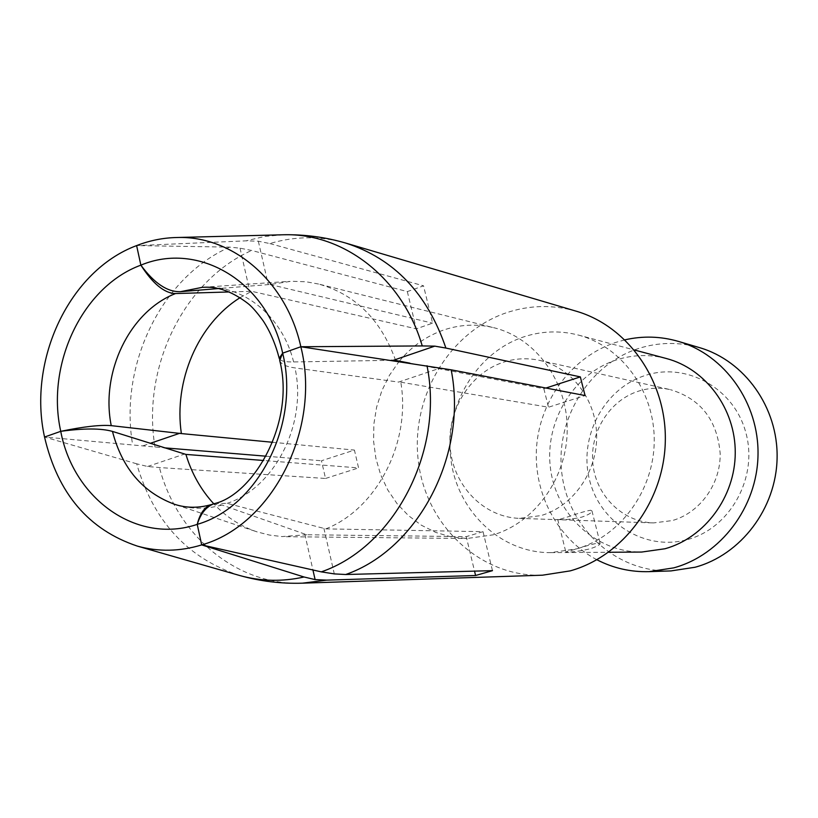 <?xml version="1.0" encoding="UTF-8"?>
<svg xmlns="http://www.w3.org/2000/svg" width="818" height="818" viewBox="0 0 818 818"><rect width="100%" height="100%" fill="white"/><g stroke="black" fill="none" stroke-linecap="round" stroke-linejoin="round"><path stroke-width="0.61" stroke-dasharray="4.09 3.07" d="M559.001 519.542C564.083 520.064 571.67 519.266 581.772 517.129C588.582 514.788 591.976 512.712 591.966 510.902L590.657 510.238C585.974 510.994 578.633 513.131 568.663 516.628L559.001 519.542M539.553 360.38C571.496 367.364 596.322 399.624 596.659 435.83C597.191 472.017 573.06 506.281 541.097 515.575L519.369 518.367C484 517.242 453.878 486.362 450.278 448.949C446.413 411.566 469.42 373.448 503.182 362.292C515.176 358.356 527.293 357.722 539.553 360.38L670.423 389.665C659.758 387.343 649.216 387.814 638.776 391.076C609.39 400.299 589.379 432.477 592.907 464.133C596.189 495.82 622.631 521.956 653.398 522.927L672.263 520.585C699.983 512.774 720.74 483.99 720.177 453.53C717.284 420.053 700.699 398.765 670.423 389.665M598.888 542.958L600.156 543.438C600.075 544.86 596.598 546.68 589.737 548.888C579.645 551.168 572.099 552.222 567.089 552.058L565.811 551.935L576.721 548.909C586.782 545.647 594.175 543.663 598.888 542.958M687.846 539.461C730.341 527.999 758.235 477.528 745.934 432.967C734.267 388.213 686.445 361.801 645.29 375.452C603.95 388.468 578.418 436.955 589.543 479.982C600.064 523.183 645.525 551.577 687.846 539.461M671.016 570.913C617.293 572.794 569.471 529.512 562.119 475.391C554.297 421.342 587.59 365.012 638.316 348.57C658.572 342.088 678.981 341.781 699.533 347.64M596.874 559.737C556.823 538.735 532.651 491.884 536.7 445.36C540.749 398.847 572.62 356.658 615.617 342.445L624.972 339.828M666.353 358.509C649.553 354.174 632.907 354.644 616.414 359.92C573.203 373.877 544.43 421.822 550.463 468.264C556.117 514.767 596.046 552.436 641.619 552.058M578.418 335.073C621.772 346.392 654.697 391.362 654.236 440.922C654.001 490.483 620.259 536.577 576.393 548.909L550.626 552.631C500.442 553.019 456.822 510.759 450.8 458.704C444.348 406.689 475.964 352.885 523.479 336.965C541.618 330.953 559.931 330.319 578.418 335.073L634.369 349.981M576.25 311.208C552.651 304.49 529.246 305.053 506.035 312.885C447.947 332.773 409.9 399.153 418.509 462.671C426.587 526.25 480.831 577.303 542.528 575.187M239.838 575.545C187.823 558.592 153.436 521.342 136.688 463.806L147.567 466.495L159.428 467.559L325.533 478.469L321.464 460.759L354.429 450.084L358.57 467.916L263.754 460.503M136.688 463.806L44.54 437.037L164.53 447.845M266.187 456.209L321.464 460.759M345.922 243.13C320.523 235.86 295.155 236.003 269.838 243.57L258.345 241.208L246.085 240.85L136.616 245.594L229.633 247.128L240.032 248.181L251.658 250.461L407.333 291.597L423.55 285.819L432.589 323.161L416.28 328.826L251.576 291.29L229.398 291.954M212.854 504.185L222.026 505.013L306.77 534.747L466.25 536.639L474.532 571.128M304.817 534.154L312.936 569.993M240.032 248.181L249.827 291.402M407.333 291.597L416.28 328.826M306.77 534.747L282.057 536.577L269.521 535.074L257.302 531.956C240.717 526.434 226.208 517.048 213.784 503.816M272.721 442.293L354.429 450.084M240.124 297.65L251.576 291.29M395.615 360.421C380.994 319.746 355.309 294.276 318.55 284.03L493.949 327.742C535.504 337.865 567.395 381.127 567.222 429.327C567.283 477.518 535.115 522.692 493.193 534.829L467.027 538.5L451.096 536.884L435.749 532.406L421.403 525.238L408.407 515.575L397.108 503.724L387.783 489.992L380.656 474.757L375.891 458.428L373.611 441.423L373.857 424.184L376.617 407.139L381.832 390.738L389.368 375.401L399.051 361.505M399.358 361.137C411.546 346.515 426.25 336.167 443.479 330.073C460.125 324.429 476.945 323.642 493.949 327.742M214.398 503.602L227.148 503.367L325.809 528.878L483.039 531.669L466.25 536.639M325.809 528.878C376.699 508.919 411.137 442.702 400.8 382.2L398.591 382.078L440.094 368.12M279.705 360.452C280.881 364.174 285.973 366.658 294.981 367.926L398.591 382.078M318.55 284.03L306.116 281.781L291.412 281.249L269.981 284.49L218.549 288.549M391.116 360.309L293.621 361.955C285.717 362.067 281.034 361.127 279.551 359.122M147.567 466.495L184.408 454.102M325.533 478.469L358.57 467.916M400.8 382.2L548.489 407.231L585.064 395.544M323.887 528.275L334.296 573.899M258.345 241.208L268.253 284.592M143.13 445.779L150.246 443.346M409.879 363.151L543.858 388.714L545.964 388.029M543.858 388.714L548.489 407.231M269.981 284.49L432.589 323.161M483.039 531.669L492.477 570.657M269.838 243.57L423.55 285.819M302.486 583.173C236.811 585.985 177.312 535.708 159.428 467.559M155.021 447.068C141.545 368.059 183.477 280.758 251.658 250.461M222.026 505.013C205.891 509.512 190.083 509.266 174.592 504.297L257.302 531.956M227.148 503.367C274.817 487.804 307.404 423.785 294.981 367.926M293.621 361.955C282.282 315.605 242.68 284.183 202.302 287.333L289.316 281.351M229.633 247.128C161.064 277.292 118.855 365.585 132.71 445.145M283.376 234.766L264.562 236.474L246.085 240.85M519.369 518.367L653.398 522.927M591.966 510.902L600.167 543.438M550.626 552.631L608.531 552.262M557.712 519.41L565.811 551.935M286.269 536.71L467.027 538.5"/><path stroke-width="1.23" d="M649.001 571.649L673.695 567.876C720.76 555.105 757.151 507.18 758.01 455.043C759.094 402.906 724.656 354.828 678.419 341.403L699.533 347.64C744.595 360.738 778.133 407.374 777.1 457.896C776.292 508.418 740.904 554.86 695.065 567.252L671.016 570.913L649.001 571.649C630.545 572.14 613.173 568.173 596.874 559.737M678.419 341.403C660.678 336.28 642.856 335.758 624.972 339.828M608.531 552.262L641.619 552.058L665.003 548.755C704.768 537.774 735.137 496.884 735.249 452.896C735.576 408.898 705.73 368.806 666.353 358.509L634.369 349.981M570.187 570.882C622.999 556.291 664.196 501.127 665.31 441.168C666.69 381.208 628.009 326.208 576.25 311.208L345.922 243.13C394.041 258.652 427.364 293.631 445.892 348.059L580.34 376.894L585.064 395.544L451.168 369.818L300.85 346.75C286.433 281.095 232.639 235.523 176.892 237.506C163.14 237.793 149.714 240.482 136.616 245.594L140.87 265.155C198.457 241.003 267.547 281.412 282.66 353.161L300.85 346.75C321.586 428.847 272.159 525.268 201.698 544.911L304.061 576.997C282.22 581.843 260.819 581.353 239.838 575.545C260.369 581.301 281.249 583.847 302.486 583.173L542.528 575.187L570.187 570.882M164.53 447.845L266.187 456.209M214.398 503.602L214.019 503.735C206.279 506.608 200.676 513.479 197.23 524.369L201.698 544.911L321.29 571.864L334.296 573.899L345.707 574.512L492.477 570.657L475.585 575.504L326.668 580.136L315.114 579.594L304.061 576.997M474.532 571.128L475.585 575.504M312.936 569.993L315.114 579.594M213.784 503.816C200.983 489.941 191.688 473.469 185.911 454.409L263.754 460.503M240.124 297.65C197.976 323.867 173.569 381.096 181.371 433.581L272.721 442.293M185.911 454.409L112.455 431.403C101.166 428.223 83.927 428.203 60.747 431.331C45.736 364.327 82.495 286.525 140.87 265.155C154.224 283.284 167.434 292.128 180.492 291.678L218.549 288.549M181.371 433.581L111.238 425.646C100.553 424.706 83.722 426.597 60.747 431.331L44.54 437.037C57.73 493.52 88.702 529.88 137.465 546.138L239.838 575.545M229.398 291.954L175.512 293.55C164.377 293.253 152.833 283.795 140.87 265.155M409.879 363.151L395.615 360.421L391.116 360.309M60.747 431.331C73.405 499.062 136.923 544.747 197.23 524.369C199.929 513.387 204.684 506.782 211.504 504.532L212.854 504.185M300.85 346.75L422.241 345.932L434.787 346.137L445.892 348.059M197.23 524.369C258.048 507.017 300.39 423.939 282.66 353.161L279.705 360.452M201.698 544.911C179.96 551.536 158.559 551.945 137.465 546.138M136.616 245.594C69.428 270.594 27.434 359.981 44.54 437.037M279.551 359.122L279.214 358.274L282.66 353.161M150.246 443.346L179.868 433.233M393.407 360.278L434.787 346.137M545.964 388.029L580.34 376.894M326.668 580.136L302.486 583.173M211.402 504.563C198.569 508.223 186.299 508.142 174.592 504.297C142.813 492.518 122.097 468.223 112.455 431.403M175.512 293.55C129.51 311.556 100.43 372.282 111.238 425.646M279.214 358.274C275.461 343.897 270.104 331.402 263.14 320.799C256.719 312.006 251.504 306.126 247.476 303.141C224.756 285.942 209.377 287.016 202.302 287.333L180.492 291.678M345.707 574.512C418.131 549.41 468.08 454.777 451.168 369.818M321.29 571.864C394.071 547.027 444.379 451.28 427.006 365.738M422.241 345.932C402.589 278.069 343.57 232.772 283.376 234.766C304.685 234.357 325.544 237.148 345.922 243.13M279.664 360.278C295.758 422.538 253.314 494.962 214.132 503.694M176.892 237.506L283.376 234.766"/></g></svg>
